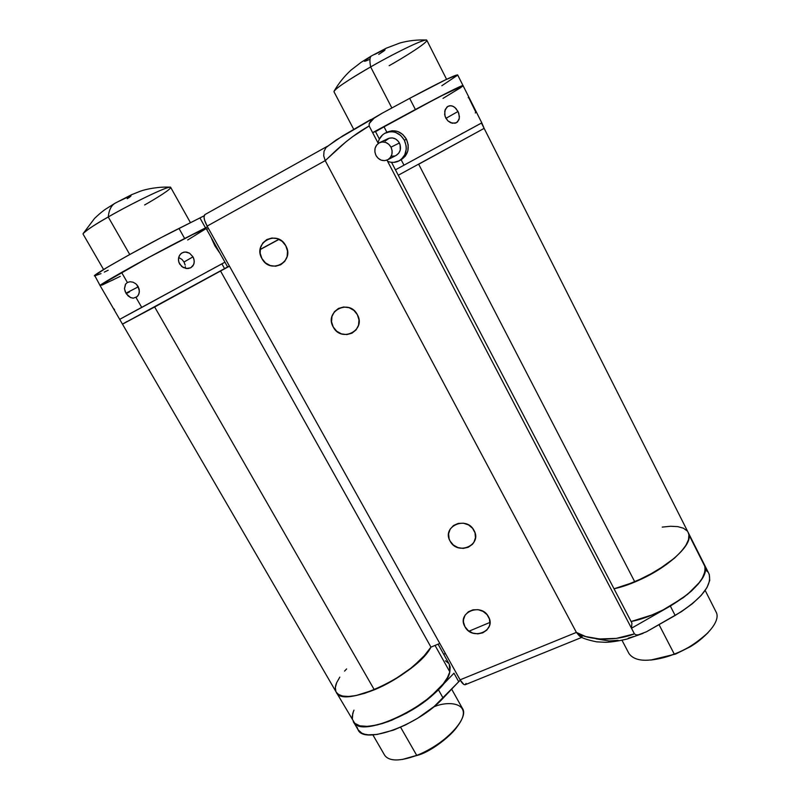 <?xml version="1.0" encoding="UTF-8"?>
<svg xmlns="http://www.w3.org/2000/svg" width="800" height="800" viewBox="0 0 800 800"><rect width="100%" height="100%" fill="white"/><g stroke="black" fill="none" stroke-linecap="round" stroke-linejoin="round"><path stroke-width="1.2" d="M634.82 581.94C668.07 568.57 694.9 542.98 688.17 532.46L688.91 534.76C693.24 549.08 649.61 581.05 614.03 588.79L624.98 585.63L645.95 576.84L666.32 564.58L674.67 557.97L681.31 551.41L685.98 545.2L688.53 539.57L688.91 534.76L705.15 566.99L688.91 534.76L688.53 539.57L685.98 545.2L681.31 551.41L674.67 557.97L656.61 570.97L634.82 581.94L418.67 164.24L634.82 581.94L614.03 588.79L634.82 581.94M688.17 532.46L481.46 123.06L484.14 128.37L398.27 175.24L484.14 128.37L418.67 164.24L484.14 128.37L481.81 122.87L395.44 169.83L479.58 124.05M336.7 682.63L335.35 687.47L336.7 682.63L339.82 677.11L336.7 682.63C335.02 686.53 334.86 689.71 336.23 692.15L122.47 324.14L154.66 306.98L374.32 689.8L364.75 693.3L356.04 695.55L348.54 696.48L342.55 696.06L338.28 694.34L336.2 692.1L338.28 694.34L342.55 696.06L348.54 696.48L356.04 695.55L374.32 689.8L384.34 685.19L394.38 679.66L412.77 666.86L426.4 653.62L430.96 647.13C417.51 674.33 342.33 709.74 336.23 692.15C341.01 698.59 353.7 697.81 374.32 689.8L392.06 681.02L408.81 669.97L422.34 658.15L430.96 647.13L220.54 271.01L154.66 306.98L374.32 689.8C397.92 680.22 423.61 660.68 430.96 647.13L439.79 643.43L430.96 647.13L220.54 271.01L229.46 266.18L123.14 323.83L224.62 268.72L221.91 263.86L123.95 317M226.99 267.37L229.4 266.06L226.99 267.37M127.26 321.37L122.51 324.1L127.26 321.37M260.15 249.58L279.07 239.35L260.15 249.58M278.92 239.28L260.17 249.42L278.92 239.28M346.62 668.92L344.56 671.13L346.62 668.92M335.35 687.47L335.87 691.43L335.35 687.47M469.01 631.19L489.96 622.42L469.01 631.19M670.64 526.27L677.79 526.63L683.37 528.18L687.15 530.92L683.37 528.18L677.79 526.63L670.64 526.27L662.23 527.1M336.26 692.21L354.77 723.33L359.9 725.83L367.53 726.39L377.26 724.93L388.51 721.49L406.69 713.1L424.11 701.91L438.3 689.53L443.14 698.13L458.71 681.7L453.97 673.2L458.71 681.7L460.29 680.18L434.19 706.46L417.64 718.27L405.53 724.93L393.46 730.12L377.11 734.46L368.34 734.84L364.8 734.27L361.88 733.21L358.09 729.8C363.99 744.94 418.93 724.99 443.14 698.13L438.3 689.53C413.94 716.23 359 736.36 353.26 721.48C360.88 742.18 445.63 698.77 449.81 671.86L435.04 645.42L449.81 671.86L450.19 667.1L449.23 664.18M353.41 711.46L352.21 716.52M353.23 721.43L355.42 723.86L359.81 725.8L365.89 726.44L373.45 725.7L382.2 723.61L391.78 720.23L411.75 710.19L429.95 697.29L443.32 683.77L447.5 677.49L449.81 671.86L449.27 664.25L438.06 644.16M448.7 663.37L445.42 660.79M457.57 74.87L445.45 79.84L409.66 98.37L415.39 109.52L372.63 132.64L378.27 143.44L369.14 125.96L352.53 136.74L345.53 142.18L325.22 160.63L576.39 632.41L460.09 679.83L207.13 226.11L325.22 160.63L576.39 632.41L585.74 636.58L599.52 638.96L616.34 638.38L634.42 633.88L631.48 628.24L670.33 606.05L675.16 615.46L646.41 631.8L638.31 634.84L636.17 634.9L634.42 633.88L631.48 628.24L670.33 606.05C696.58 589.86 707.91 576.02 704.33 564.54L705.15 566.99L704.92 572.06L702.51 577.91L697.98 584.31L691.47 591L683.23 597.71L663.02 609.97L651.92 614.98L631.11 621.52C666.84 614.53 709.96 582.25 705.15 566.99L704.28 564.44M127.37 282.48L130.07 281.73L133.09 282.21L135.92 283.86L138.09 286.46L139.37 291.26L138.76 294.31L137.13 296.68L133.4 298.17L130.61 297.57L128.01 295.82L125.21 291.67L124.47 288.52L125.42 284.33L127.37 282.48L121.59 272.44C107.33 280.54 100.17 284.94 100.11 285.63L113.6 277.01L152.05 255.66L191.08 235.25L206.16 228.5C207.94 226.04 154.66 253.64 121.59 272.44L127.37 282.48L130.07 281.73L133.09 282.21L135.92 283.86L138.09 286.46L139.24 289.63L139.21 292.85L138.06 295.61L136.01 297.48L141.75 307.44L119.69 319.35L122.47 324.13L227.62 266.96L224.95 262.18L221.91 263.86L224.88 262.21L141.75 307.44L224.95 262.18L219.57 252.59M215.38 267.33L214.35 267.89M208.24 271.19L207.31 271.7M136.77 310.01L134.86 311.05M129.65 313.89L128.62 314.45M125.14 316.35L124.54 316.68M136.01 297.48L141.75 307.44L119.77 319.3L221.91 263.86L224.62 268.72L227.64 267.01M475.54 126.22L475 126.51M470.28 129.06L468.69 129.92M463 133L461.11 134.02M181.78 266.56L178.9 262.41L178.43 259.12L179.2 256.01L181.05 253.56L183.67 252.18L186.66 252.07L189.58 253.22L192.98 256.84L194.12 259.96L194.13 263.11L192.97 265.84L190.78 267.77L187.86 268.59L183.17 267.51L179.59 263.96L178.51 260.77L178.66 257.51L181.97 259.43L184.02 262.02L192.98 256.84L193.68 258.36L194.27 261.56L193.69 264.56L190.78 267.77L186.28 268.54L181.78 266.56M185.17 265.08L184.02 262.02L185.17 265.08M185.22 268.16L185.34 266.65L185.22 268.16M219.11 252.1L214.8 245.65L211.63 238.3L219.58 252.59L214.8 245.65L211.64 238.72M211.5 238.14L214.91 245.85L219.52 252.45M113.48 308.53L114.54 309.59M106.99 297.44L112.92 307.65M107.92 299.08L111.94 305.99M129.52 291.9L126.24 293.67L129.52 291.9M139.03 288.71L137.88 287.04L125.95 293.19L137.88 287.04L136.87 284.77M133.03 298.16L130.65 297.59L126.48 294.02M118.01 277.45L102.01 285.1M206.15 228.57L187.68 239.98M215.78 267.11L214.29 267.92M209.36 270.58L207.85 271.4M137.28 309.73L135.3 310.81M130.46 313.45L129 314.24M124.84 316.52L124.22 316.85M137.12 285.47L137.88 287.04M125.95 293.19L124.49 288.79L125.63 284.03M192.98 256.84L184.02 262.02L181.97 259.43L178.67 257.48L180 254.67L181.95 252.91L185.14 251.96L189.58 253.22L192.98 256.84M447.87 120.87L445.04 116.29L444.74 111.06L446.92 107.04L449.34 105.78L452.08 105.91L454.79 107.38L458.03 111.47L459.42 116.52L459.03 119.6L456.45 122.74L452.22 123.24L447.87 120.87L445.73 117.97L444.64 114.52L445.22 109.51L447.83 106.38L450.69 105.67L453.46 106.49L456.02 108.54L458.74 113.12L459.36 118.12L457.55 121.95L455.16 123.23L450.7 122.76L447.87 120.87M445.93 118.35L458.03 111.47L445.93 118.35M475.38 111.25L469.36 98.96M475.35 113.01L475.57 112.09M481.81 122.86L395.44 169.83L403.99 165.19L401.16 159.74L403.99 165.19L481.81 122.86L463.06 85.65C464.31 83.45 419.59 106.69 384.04 126.83L386.89 132.3L384.04 126.83L439.39 96.78L463.06 85.66C460.73 85.74 444.84 93.7 415.39 109.52L451.03 90.86L463.06 85.65L457.66 74.93C455.19 74.75 439.19 82.56 409.66 98.37L382.14 113.23L409.66 98.37L415.39 109.52L372.63 132.64L369.14 125.96L369.21 123.56L374.01 118.25L382.14 113.23L336.28 139.92L326.27 147.37M375.53 131.67L384.04 126.83L375.53 131.67M461.28 87.23L443 98.39L460.48 87.77M475.88 126.04L475.36 126.32M470.75 128.81L469.16 129.67M463.53 132.71L461.3 133.92M468.74 98.08L468.2 97.47M453.97 673.2L438.3 689.53L453.97 673.2M113.6 279.66L100.11 285.64C96.99 285.77 151.52 255.32 184.65 238.5L179 228.44L199.95 217.94L205.49 227.86L207.52 226.82L205.49 227.86L199.95 217.94L204.09 215.82L161.22 237.56L128.57 255.16L107.18 267.37L94.7 275.51L100.11 285.62M94.48 275.94L100.99 273.62M104.29 272.1L108.17 270.26M358.05 729.73L357.18 727.37M107.99 299.2L100.11 285.63L101.39 284.47L147.25 258.25L205.49 227.86L184.65 238.5L179 228.44C145.65 245.02 91.14 275.71 94.47 275.93M206.65 229.37L208.38 228.36L206.65 229.37M445.54 653.73L443.56 654.01L445.54 653.73M353.96 710.15L352.75 713.41L352.37 719.09M120.26 276.32L117.96 277.48M357.34 314.65C366.5 330.34 341.23 343.09 333.22 326.97L336.71 331.22L341.49 333.9L346.84 334.59L351.96 333.19L356.07 329.91L358.54 325.23L358.99 319.87L357.34 314.65L353.84 310.36L349.03 307.67L343.64 306.99L338.5 308.42L334.4 311.74L331.97 316.43L331.55 321.78L333.22 326.97C323.93 311.44 349.23 298.35 357.34 314.65M285.77 245.73C295.18 261.7 270.19 274.98 261.92 258.56L265.47 262.88L270.28 265.57L275.63 266.23L280.72 264.75L284.76 261.36L287.14 256.55L287.5 251.06L285.77 245.73L282.2 241.37L277.35 238.66L271.97 238.01L266.87 239.52L262.84 242.96L260.49 247.79L260.17 253.26L261.92 258.56C252.39 242.75 277.4 229.12 285.77 245.73M474.02 530.45C482.58 545.05 457.49 556.02 450.08 541.06L453.38 545.04L457.99 547.62L463.21 548.4L468.26 547.26L472.37 544.37L473.87 542.39L475.46 537.76L475.01 532.8L472.57 528.29L468.52 524.92L463.47 523.21L458.21 523.41L453.53 525.5L450.16 529.14L448.6 533.79L449.09 538.72L450.08 541.06C441.41 526.59 466.53 515.32 474.02 530.45M488.49 616.76C496.84 630.87 472.15 641.12 464.92 626.67L468.15 630.53L472.67 633.06L477.8 633.87L482.76 632.83L486.81 630.1L489.33 626.09L489.88 623.79L489.45 619.03L487.07 614.68L483.1 611.4L478.14 609.69L472.97 609.83L468.37 611.77L465.04 615.23L463.5 619.67L463.47 622.05L464.92 626.67C456.45 612.68 481.17 602.16 488.49 616.76M327.51 146.21L204.84 214.64L203.99 217.07L204.58 220.25L207.13 226.11L460.09 679.83L463.84 684.47L465.26 684.7L466.06 683.43M704.31 564.51L705.29 568.11L705.09 571.22L702.29 578.29L699.7 582.15L687.6 594.33L670.33 606.05L675.16 615.46C701.35 599.25 712.6 585.31 708.91 573.64L704.38 564.64M441.85 85.72L457.57 75.22M370.68 119.58L342.84 135.79L328.45 145.68M709.28 574.46L709.73 580.42L706.98 587.57L701.1 595.5L692.38 603.72L681.34 611.71L646.41 631.8L638.31 634.84L636.17 634.9L634.42 633.88C611.08 642.82 584.4 638.76 576.39 632.41L460.09 679.83C462.06 683.3 463.77 684.92 465.22 684.71L581.93 637.33M633.69 636.53L628.27 638.19M618.11 640.32L609.27 640.98L596.13 638.85M705.74 569.99L707.88 572.02M631.48 628.24L386.98 160.12L631.48 628.24L631.92 623.08L391.53 162.32L631.92 623.08L631.48 628.24M375.46 131.53L379.38 139.04L375.46 131.53L372.63 132.64L375.46 131.53M462.95 85.9L462.1 86.63M582.1 636.63L578.98 635.48L576.39 632.41M578.98 635.48L578.99 635.49C580.78 637.68 586.68 639.8 596.68 641.85L605.76 642.31C611.46 642.13 618.59 641.03 627.15 639.01L643.14 633.34M204.84 214.64C203.29 216.34 204.05 220.16 207.13 226.11L325.22 160.63L323.7 155.82L324.03 151.32L325.89 147.79L324.03 151.32L323.7 155.82M325.22 160.63C328.75 157.91 345.49 139.18 369.14 125.96L369.21 123.56L370.49 121.51L374.01 118.25L381.09 113.8M372.88 734.88L384.66 755.25C389.16 761.48 399.84 761.53 416.72 755.38L402.18 759.51M433.43 707.09C448.22 700 475.23 702.59 457.61 726.08C445.99 741.11 426.64 751.67 416.72 755.38L400.59 727.23L416.72 755.38C444.09 745.1 469.55 718.27 462.46 708.45L451.65 689.15M190.46 222.69L170.68 187.38C170.92 184.6 135.72 201.17 108.25 216.98C120.39 209.65 164.01 187.08 170.19 187.18C159.07 186.54 146.05 189.05 140.25 191.24L131.51 194.74L115.14 203.17C111.25 205.47 108.95 210.07 108.25 216.98C108.95 210.07 111.25 205.47 115.13 203.17L105.57 209.18C104.4 210.07 102.05 211.34 94.6 218.37L83.15 233.56C87.68 229.33 96.05 223.8 108.25 216.98L129.75 254.51L108.25 216.98C91.44 226.69 83.05 232.39 83.06 234.07L103.58 269.53M111.77 206.1L112.33 205.42M119.23 201.15L130.41 195.82M131.03 195.68L130.65 196.45M129.81 197.07L127.23 198.71M170.19 187.18C173.6 187.82 155.14 199.03 144.63 204.96M622.01 640.29L629 653.6C635.37 662.3 650.46 662.46 674.27 654.09L675.59 654.05L674.27 654.09C667.45 656.96 659.57 658.96 650.61 660.09L675.54 654.07M708.15 632.56C696.27 643.29 684.98 650.46 674.27 654.09L659.05 624.67L674.27 654.09C701.25 643.85 722.26 622.02 716 611.83L705.17 590.42M446.58 79.3L426.83 40.28C426.75 37.66 398.13 51.13 370.64 66.93C384.22 58.95 419.97 40.12 426.26 40.04C417.32 39.65 408.58 40.62 400.02 42.97L386.33 48.16L371.5 55.89C369.74 56.97 369.46 60.65 370.64 66.93C369.46 60.65 369.74 56.97 371.49 55.89L361.17 62.29L350.96 70.16C344.32 76.24 338.71 83.24 334.11 91.14C336.78 87.05 358.3 73.92 370.64 66.93L391.86 107.98L370.64 66.93C346.76 80.8 334.55 89.08 333.99 91.77L353.69 129.28M369.11 59.6L366.24 60.87M365.26 61.21L364.4 61.25L365.12 60.41L370.65 56.73M374.63 54.45L383.31 50.17M384.27 49.84L385.06 49.85L384.27 50.72L378.73 54.39M426.26 40.04C430.75 40.94 402.19 58.43 389.14 65.71M378.03 142.98C379.07 138.22 381.65 134.83 385.77 132.82C393.45 130.2 399.66 132.67 404.39 140.23L406.43 139.22C401.72 131.69 395.54 129.23 387.88 131.84L385.79 132.81M385.16 141.05L389.2 138.19L392.52 137.93L395.76 139.08L398.42 141.45L400.1 144.68L400.26 150.04L398.77 153.16L396.05 155.46C400.46 152.54 401.58 148.39 399.41 142.99L391.01 147.15C393.23 152.64 392.1 156.86 387.64 159.82C382.88 161.65 378.99 160.2 375.98 155.47L378.22 158.36L381.26 160.17L384.64 160.65L387.84 159.71L390.39 157.49L391.89 154.33L392.11 150.7L391.01 147.15L399.41 142.99C396.54 138.42 392.79 136.96 388.16 138.59L379.59 142.66C384.27 141.02 388.08 142.51 391.01 147.15L388.75 144.25L385.69 142.42L382.29 141.96L379.08 142.92L376.55 145.17L375.07 148.34L374.87 151.96L375.98 155.47C373.71 149.86 374.91 145.59 379.58 142.67M391.06 162.27L393.85 162.37L399.11 160.83L401.39 159.25L404.8 154.76L406.27 149.07L406.19 146.05L404.39 140.23L400.7 135.45L395.66 132.46L392.88 131.79L390.07 131.71L384.79 133.31L382.52 134.93L379.17 139.47M394.73 155.98L391.42 156.22M399.08 160.85L400.97 159.84C408.19 154.98 410.01 148.11 406.43 139.22L404.39 140.23C407.99 149.16 406.17 156.06 398.92 160.93C395.29 162.74 391.52 162.87 387.61 161.31M387.71 131.92L392.17 130.74L397.74 131.48L402.75 134.46L406.43 139.22L408.21 145.01L407.83 150.95L405.34 156.12L401.16 159.74M704.33 564.54L688.22 532.55M206.15 228.49L211.63 238.3M119.69 319.35L111.87 305.87M358.1 729.81L353.3 721.54M419.31 754.81L402.52 759.45M419.4 754.78C431.9 750.76 451.35 735.77 457.4 726.36M675.58 654.06L690.57 646.6C695.04 643.75 699.28 641.23 707.83 632.89M387.73 159.77L396.05 155.46"/></g></svg>
